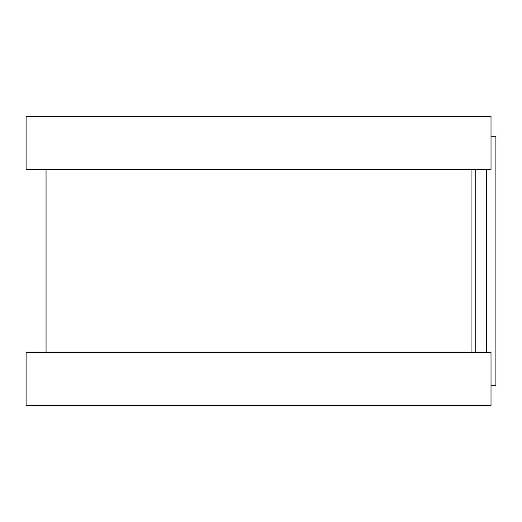 <?xml version="1.0" encoding="UTF-8"?>
<svg xmlns="http://www.w3.org/2000/svg" width="522" height="522" viewBox="0 0 522 522"><rect width="100%" height="100%" fill="white"/><g stroke="black" fill="none" stroke-linecap="round" stroke-linejoin="round"><path stroke-width="0.78" d="M491.013 136.294L495.9 136.294L495.9 385.706L491.013 385.706M471.059 169.546L471.059 352.454L471.059 169.546M491.013 116.341L491.013 169.546L26.1 169.546L26.1 116.341L491.013 116.341M491.013 352.454L491.013 405.659L26.1 405.659L26.1 352.454L491.013 352.454M475.731 169.546L475.731 352.454M486.55 169.546L486.55 352.454M46.053 169.546L46.053 352.454"/></g></svg>
